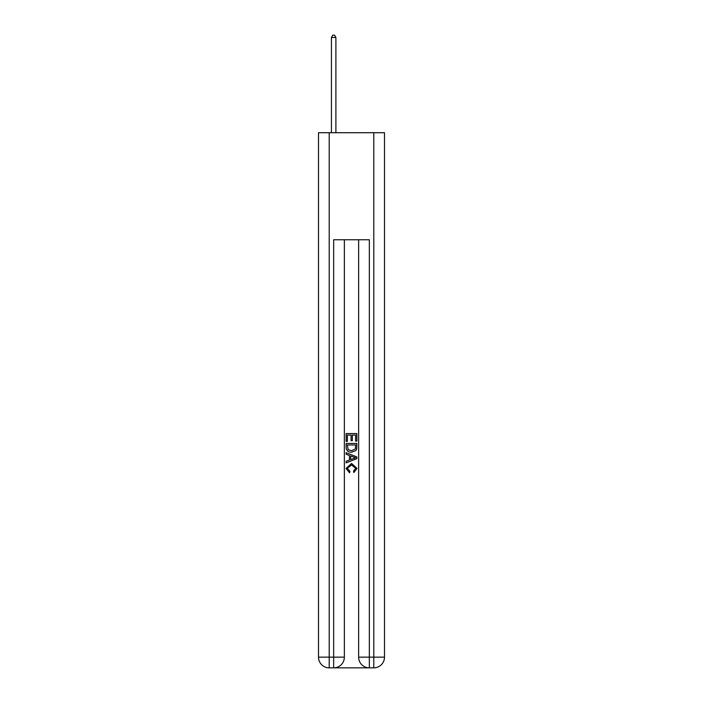 <?xml version="1.0" encoding="UTF-8"?>
<svg xmlns="http://www.w3.org/2000/svg" width="703" height="703" viewBox="0 0 703 703"><rect width="100%" height="100%" fill="white"/><g stroke="black" fill="none" stroke-linecap="round" stroke-linejoin="round"><path stroke-width="1.05" d="M334.461 667.85L368.539 667.85M329.206 132.718L329.206 657.147L318.503 657.147L318.503 132.718L384.497 132.718L384.497 657.147L373.794 657.147L373.794 132.718M369.339 667.85L369.339 657.147L358.635 657.147A10.703 10.703 0 0 0 369.339 667.85L373.794 667.85L373.794 657.147L369.339 657.147L369.339 239.749L333.661 239.749L333.661 657.147L329.206 657.147L329.206 667.85L333.661 667.85A10.703 10.703 0 0 0 344.365 657.147L333.661 657.147L333.661 667.85M344.365 239.749L344.365 657.147M358.635 657.147L358.635 239.749M373.794 667.85A10.703 10.703 0 0 0 384.497 657.147M318.503 657.147A10.703 10.703 0 0 0 329.206 667.85M346.148 441.379L346.148 433.558L356.852 433.558L356.852 441.106L355.613 441.106L355.613 435.069L352.326 435.069L352.326 440.693L351.087 440.693L351.087 435.069L347.387 435.069L347.387 441.379L346.148 441.379M346.148 447.275L346.148 443.435L356.852 443.435L356.693 448.989L355.929 450.544L351.562 452.222C348.134 452.231 346.333 450.588 346.148 447.275M347.387 444.946L348.143 449.683L351.579 450.711L355.393 448.883L355.613 444.946L347.387 444.946M346.148 454.279L346.148 452.679L356.852 456.924L356.852 458.628L346.148 462.882L346.148 461.273L349.444 460.061L349.444 455.5L346.148 454.279M353.635 457.047L350.674 455.948L350.674 459.604L355.613 457.776L353.635 457.047M347.247 468.295L349.927 471.291L349.576 472.803L346.008 468.435L351.579 463.47L356.992 468.4L353.881 472.53L353.556 471.019L355.753 468.33L351.588 464.982L347.247 468.295M335.893 132.718L335.893 37.47L331.429 37.47L331.429 132.718M331.429 37.47L332.774 35.15L334.558 35.15L335.893 37.47"/></g></svg>
